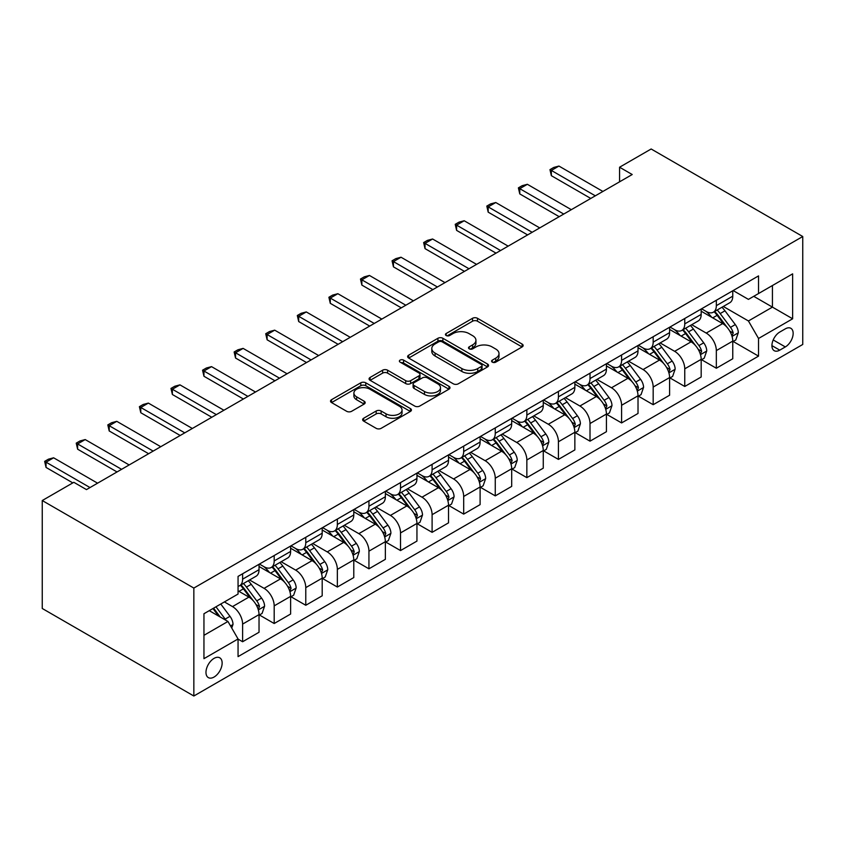 <?xml version="1.0" encoding="UTF-8"?>
<svg xmlns="http://www.w3.org/2000/svg" width="845" height="845" viewBox="0 0 845 845"><rect width="100%" height="100%" fill="white"/><g stroke="black" fill="none" stroke-linecap="round" stroke-linejoin="round"><path stroke-width="1.27" d="M492.308 362.146A2.45 1.415 0 0 0 495.772 362.146L522.125 346.936A3.507 2.028 0 0 0 523.15 345.51A3.507 2.028 0 0 0 522.125 344.073L477.488 318.301A3.507 2.028 0 0 0 472.524 318.301L446.181 333.511A2.45 1.415 0 0 0 445.452 334.514A2.45 1.415 0 0 0 446.181 335.518A2.45 1.415 0 0 0 449.646 335.518L453.057 333.553A11.228 6.475 0 0 1 468.933 333.553L472.651 335.697A11.228 6.475 0 0 1 475.936 340.281A11.228 6.475 0 0 1 472.651 344.866L469.239 346.83A2.45 1.415 0 0 0 468.521 347.834A2.45 1.415 0 0 0 469.239 348.837A2.45 1.415 0 0 0 472.714 348.837L476.126 346.862A11.228 6.475 0 0 1 491.991 346.862L495.719 349.017A11.228 6.475 0 0 1 499.004 353.601A11.228 6.475 0 0 1 495.719 358.174L492.308 360.15A2.45 1.415 0 0 0 491.589 361.153A2.45 1.415 0 0 0 492.308 362.146L492.308 360.15M214.06 677.046A11.439 6.602 120 0 0 221.527 666.969A11.439 6.602 120 0 0 219.774 657.811A11.439 6.602 120 0 0 214.06 658.371A11.439 6.602 120 0 0 206.592 668.448A11.439 6.602 120 0 0 208.345 677.616A11.439 6.602 120 0 0 214.06 677.046M363.656 418.243A3.507 2.028 0 0 0 362.632 419.669A3.507 2.028 0 0 0 363.656 421.106L376.183 428.341A3.507 2.028 0 0 0 381.137 428.341L410.406 411.441A3.507 2.028 0 0 0 411.43 410.005A3.507 2.028 0 0 0 410.406 408.579L365.758 382.806A3.507 2.028 0 0 0 360.804 382.806L331.536 399.696A3.507 2.028 0 0 0 330.511 401.132A3.507 2.028 0 0 0 331.536 402.569L346.661 411.293A3.507 2.028 0 0 0 351.626 411.293L364.153 404.068A3.507 2.028 0 0 0 365.177 402.632A3.507 2.028 0 0 0 364.153 401.206L356.653 396.875A9.38 5.419 0 0 1 353.897 393.041A9.38 5.419 0 0 1 359.695 388.035A9.38 5.419 0 0 1 369.92 389.218L399.305 406.181A9.38 5.419 0 0 1 402.051 410.005A9.38 5.419 0 0 1 396.263 415.011A9.38 5.419 0 0 1 386.038 413.839L381.137 411.008A3.507 2.028 0 0 0 376.183 411.008L363.656 418.243L363.656 421.106M802.75 236.515L651.157 148.995L619.575 167.225L632.208 174.524L86.465 489.604L73.832 482.305L42.25 500.536L193.843 588.067L802.75 236.515L802.75 344.464L193.843 696.005L193.843 588.067M453.311 383.81A3.507 2.028 0 0 0 458.265 383.81L487.533 366.91A3.507 2.028 0 0 0 488.558 365.484A3.507 2.028 0 0 0 487.533 364.047L442.886 338.275A3.507 2.028 0 0 0 437.932 338.275L408.663 355.175A3.507 2.028 0 0 0 407.639 356.601A3.507 2.028 0 0 0 408.663 358.037L453.311 383.81M401.09 362.685A2.45 1.415 0 0 1 403.583 363.033L403.583 360.107L448.97 386.313A3.507 2.028 0 0 1 449.994 387.749A3.507 2.028 0 0 1 448.97 389.175L419.701 406.075A3.507 2.028 0 0 1 414.747 406.075L370.099 380.303L370.099 377.44A3.507 2.028 0 0 0 369.075 378.866A3.507 2.028 0 0 0 370.099 380.303M370.099 377.44L382.627 370.205A3.507 2.028 0 0 1 387.591 370.205L405.695 380.662A3.507 2.028 0 0 0 410.649 380.662L418.962 375.856A3.507 2.028 0 0 0 419.986 374.43A3.507 2.028 0 0 0 418.962 372.994L400.107 362.114A2.45 1.415 0 0 1 399.389 361.111A2.45 1.415 0 0 1 400.91 359.801A2.45 1.415 0 0 1 403.583 360.107M785.322 328.853L779.755 332.064A11.08 6.39 120 0 0 772.52 341.824A11.08 6.39 120 0 0 774.221 350.696A11.08 6.39 120 0 0 779.755 350.147L785.322 346.936A11.08 6.39 120 0 0 792.557 337.176A11.08 6.39 120 0 0 790.857 328.304A11.08 6.39 120 0 0 785.322 328.853M733.143 290.564L748.427 299.383L758.535 293.553L758.535 275.903L238.058 576.396L238.058 594.046L203.951 613.734L203.951 658.667L238.058 638.968L238.058 656.618L758.535 356.125L758.535 338.475L748.427 320.973L723.309 306.471M758.535 293.553L792.642 273.854L792.642 318.787L758.535 338.475M42.25 500.536L42.25 608.485L193.843 696.005M619.575 167.225L619.575 181.812M753.729 296.32L772.436 307.115L772.436 285.525L792.642 273.854M748.427 320.973L772.436 307.115L792.642 318.787M203.951 635.324L227.949 621.466L209.254 610.671M238.058 639.116L242.61 641.746L242.61 624.096A14.291 8.249 -120 0 0 232.502 606.594L224.411 601.925M242.61 641.746L259.035 632.261L259.035 614.611A14.291 8.249 -120 0 0 248.926 597.109L238.058 590.835M259.404 614.98L274.192 623.515L274.192 605.865A14.291 8.249 -120 0 0 264.084 588.352L249.571 579.976M274.192 623.515L290.617 614.03L290.617 596.38A14.291 8.249 -120 0 0 280.508 578.878L259.035 566.477M290.986 596.739L305.774 605.273L305.774 587.624A14.291 8.249 -120 0 0 295.666 570.121L281.153 561.745M305.774 605.273L322.198 595.799L322.198 578.149A14.291 8.249 -120 0 0 312.09 560.636L290.617 548.236M322.579 578.508L337.356 587.043L337.356 569.393A14.291 8.249 -120 0 0 327.247 551.891L312.734 543.515M337.356 587.043L353.78 577.557L353.78 559.908A14.291 8.249 -120 0 0 343.672 542.405L322.198 530.005M354.161 560.277L368.938 568.812L368.938 551.162A14.291 8.249 -120 0 0 358.829 533.649L344.316 525.273M368.938 568.812L385.362 559.327L385.362 541.677A14.291 8.249 -120 0 0 375.254 524.175L353.78 511.774M385.742 542.046L400.519 550.57L400.519 532.92A14.291 8.249 -120 0 0 390.411 515.418L375.898 507.042M400.519 550.57L416.944 541.096L416.944 523.446A14.291 8.249 -120 0 0 406.836 505.933L385.362 493.543M417.324 523.805L432.101 532.339L432.101 514.689A14.291 8.249 -120 0 0 421.993 497.187L407.48 488.811M432.101 532.339L448.526 522.854L448.526 505.204A14.291 8.249 -120 0 0 438.418 487.702L416.944 475.302M448.906 505.574L463.683 514.109L463.683 496.459A14.291 8.249 -120 0 0 453.575 478.957L439.062 470.57M463.683 514.109L480.108 504.623L480.108 486.974A14.291 8.249 -120 0 0 470 469.471L448.526 457.071M480.488 487.343L495.265 495.878L495.265 478.228A14.291 8.249 -120 0 0 485.157 460.715L470.644 452.339M495.265 495.878L511.69 486.393L511.69 468.743A14.291 8.249 -120 0 0 501.581 451.241L480.108 438.84M512.07 469.102L526.847 477.636L526.847 459.986A14.291 8.249 -120 0 0 516.739 442.484L502.226 434.108M526.847 477.636L543.272 468.162L543.272 450.512A14.291 8.249 -120 0 0 533.163 432.999L511.69 420.599M543.652 450.871L558.429 459.405L558.429 441.755A14.291 8.249 -120 0 0 548.32 424.253L533.808 415.877M558.429 459.405L574.853 449.92L574.853 432.27A14.291 8.249 -120 0 0 564.745 414.768L543.272 402.368M575.234 432.64L590.011 441.174L590.011 423.525A14.291 8.249 -120 0 0 579.902 406.012L565.4 397.636M590.011 441.174L606.435 431.689L606.435 414.039A14.291 8.249 -120 0 0 596.327 396.537L574.853 384.137M606.816 414.409L621.593 422.933L621.593 405.283A14.291 8.249 -120 0 0 611.484 387.781L596.982 379.405M621.593 422.933L638.017 413.458L638.017 395.809A14.291 8.249 -120 0 0 627.909 378.306L606.435 365.906M638.397 396.168L653.174 404.702L653.174 387.052A14.291 8.249 -120 0 0 643.066 369.55L628.564 361.174M653.174 404.702L669.599 395.228L669.599 377.567A14.291 8.249 -120 0 0 659.491 360.065L638.017 347.665M669.979 377.937L684.756 386.471L684.756 368.821A14.291 8.249 -120 0 0 674.648 351.319L660.146 342.933M684.756 386.471L701.181 376.986L701.181 359.336A14.291 8.249 -120 0 0 691.073 341.834L669.599 329.434M701.561 359.706L716.338 368.24L716.338 350.59A14.291 8.249 -120 0 0 706.23 333.078L691.728 324.702M716.338 368.24L732.763 358.755L732.763 341.105A14.291 8.249 -120 0 0 722.655 323.603L701.181 311.203M701.561 308.795L706.23 311.488A14.291 8.249 -120 0 0 713.381 312.196A14.291 8.249 -120 0 0 716.338 305.658L716.338 300.26M669.979 327.026L674.648 329.73A14.291 8.249 -120 0 0 681.799 330.437A14.291 8.249 -120 0 0 684.756 323.888L684.756 318.491M638.397 345.256L643.066 347.96A14.291 8.249 -120 0 0 650.217 348.668A14.291 8.249 -120 0 0 653.174 342.13L653.174 336.732M606.816 363.498L611.484 366.191A14.291 8.249 -120 0 0 618.635 366.899A14.291 8.249 -120 0 0 621.593 360.361L621.593 354.963M575.234 381.729L579.902 384.433A14.291 8.249 -120 0 0 587.053 385.14A14.291 8.249 -120 0 0 590.011 378.592L590.011 373.194M543.652 399.96L548.32 402.664A14.291 8.249 -120 0 0 555.471 403.371A14.291 8.249 -120 0 0 558.429 396.823L558.429 391.425M512.07 418.201L516.739 420.894A14.291 8.249 -120 0 0 523.889 421.602A14.291 8.249 -120 0 0 526.847 415.064L526.847 409.667M480.488 436.432L485.157 439.125A14.291 8.249 -120 0 0 492.308 439.833A14.291 8.249 -120 0 0 495.265 433.295L495.265 427.897M448.906 454.663L453.575 457.367A14.291 8.249 -120 0 0 460.726 458.074A14.291 8.249 -120 0 0 463.683 451.526L463.683 446.128M417.324 472.894L421.993 475.598A14.291 8.249 -120 0 0 429.144 476.305A14.291 8.249 -120 0 0 432.101 469.757L432.101 464.359M385.742 491.135L390.411 493.829A14.291 8.249 -120 0 0 397.562 494.536A14.291 8.249 -120 0 0 400.519 487.998L400.519 482.601M354.161 509.366L358.829 512.059A14.291 8.249 -120 0 0 365.98 512.767A14.291 8.249 -120 0 0 368.938 506.229L368.938 500.832M322.579 527.597L327.247 530.301A14.291 8.249 -120 0 0 334.398 531.009A14.291 8.249 -120 0 0 337.356 524.46L337.356 519.062M290.986 545.838L295.666 548.532A14.291 8.249 -120 0 0 302.816 549.239A14.291 8.249 -120 0 0 305.774 542.701L305.774 537.304M259.404 564.069L264.084 566.763A14.291 8.249 -120 0 0 271.234 567.47A14.291 8.249 -120 0 0 274.192 560.932L274.192 555.535M733.143 341.464L758.535 356.125M713.381 312.196L729.805 302.721A14.291 8.249 -120 0 0 732.763 296.172L732.763 290.775M681.799 330.437L698.223 320.952A14.291 8.249 -120 0 0 701.181 314.414L701.181 309.016M650.217 348.668L666.642 339.183A14.291 8.249 -120 0 0 669.599 332.645L669.599 327.247M618.635 366.899L635.06 357.424A14.291 8.249 -120 0 0 638.017 350.876L638.017 345.478M587.053 385.14L603.478 375.655A14.291 8.249 -120 0 0 606.435 369.107L606.435 363.709M555.471 403.371L571.896 393.886A14.291 8.249 -120 0 0 574.853 387.348L574.853 381.951M523.889 421.602L540.314 412.117A14.291 8.249 -120 0 0 543.272 405.579L543.272 400.181M492.308 439.833L508.732 430.358A14.291 8.249 -120 0 0 511.69 423.81L511.69 418.412M460.726 458.074L477.15 448.589A14.291 8.249 -120 0 0 480.108 442.051L480.108 436.654M429.144 476.305L445.568 466.82A14.291 8.249 -120 0 0 448.526 460.282L448.526 454.885M397.562 494.536L413.987 485.062A14.291 8.249 -120 0 0 416.944 478.513L416.944 473.115M365.98 512.767L382.394 503.293A14.291 8.249 -120 0 0 385.362 496.744L385.362 491.346M334.398 531.009L350.812 521.523A14.291 8.249 -120 0 0 353.78 514.985L353.78 509.588M302.816 549.239L319.23 539.754A14.291 8.249 -120 0 0 322.198 533.216L322.198 527.819M271.234 567.47L287.649 557.996A14.291 8.249 -120 0 0 290.617 551.447L290.617 546.05M238.058 586.282A14.291 8.249 -120 0 0 239.653 585.712L256.067 576.227A14.291 8.249 -120 0 0 259.035 569.688L259.035 564.28M239.653 585.712A14.291 8.249 -120 0 0 242.61 579.163L242.61 573.766M227.949 621.466L238.058 638.968M493.29 362.494L495.719 361.1A11.228 6.475 0 0 0 499.004 356.516L499.004 353.601M475.936 340.281L475.936 343.197A11.228 6.475 0 0 1 472.651 347.781L470.221 349.186M522.083 346.968L477.488 321.216A3.507 2.028 0 0 0 472.524 321.216L447.153 335.866M487.48 366.941L442.886 341.19A3.507 2.028 0 0 0 437.932 341.19L408.716 358.058M481.333 366.487A2.45 1.415 0 0 0 482.051 365.484A2.45 1.415 0 0 0 481.333 364.48L442.146 341.855A2.45 1.415 0 0 0 438.671 341.855L435.08 343.936A11.228 6.475 0 0 0 431.795 348.51A11.228 6.475 0 0 0 435.08 353.094L461.866 368.557A11.228 6.475 0 0 0 477.731 368.557L481.333 366.487L481.333 369.402A2.45 1.415 0 0 0 482.051 368.399L482.051 365.484M431.795 348.51L431.795 351.435A11.228 6.475 0 0 0 435.08 356.009L435.08 353.094M481.333 369.402L477.731 371.473A11.228 6.475 0 0 1 461.866 371.473L435.08 356.009M370.152 380.324L382.627 373.12L382.627 370.205M419.986 374.43L419.986 377.345A3.507 2.028 0 0 1 418.962 378.782L410.649 383.577A3.507 2.028 0 0 1 405.695 383.577L387.591 373.12A3.507 2.028 0 0 0 382.627 373.12M403.583 363.033L448.917 389.207M424.475 391.499A9.38 5.419 0 0 0 434.7 392.682A9.38 5.419 0 0 0 440.488 387.675A9.38 5.419 0 0 0 437.742 383.841L427.39 377.863A3.507 2.028 0 0 0 422.426 377.863L414.124 382.658A3.507 2.028 0 0 0 413.099 384.095A3.507 2.028 0 0 0 414.124 385.521L424.475 391.499L424.475 394.425A9.38 5.419 0 0 0 434.7 395.597A9.38 5.419 0 0 0 440.488 390.591L440.488 387.675M413.099 384.095L413.099 387.01A3.507 2.028 0 0 0 414.124 388.446L414.124 385.521M424.475 394.425L414.124 388.446M402.051 410.005L402.051 412.93A9.38 5.419 0 0 1 396.263 417.926A9.38 5.419 0 0 1 386.038 416.754L381.137 413.934A3.507 2.028 0 0 0 376.183 413.934L363.699 421.137M353.897 393.041L353.897 395.956A9.38 5.419 0 0 0 356.653 399.791L356.653 396.875M364.1 404.09L356.653 399.791M410.353 411.473L365.758 385.721A3.507 2.028 0 0 0 360.804 385.721L331.589 402.59M732.763 341.686L735.794 339.933L738.319 332.645A9.464 5.471 -120 0 0 735.298 324.586L724.978 310.802A27.336 15.78 -120 0 0 721.989 307.231M711.722 317.287A27.336 15.78 -120 0 0 706.135 311.435M731.897 335.887L733.206 333.046A9.464 5.471 -120 0 0 730.502 327.353L720.172 313.569A27.336 15.78 -120 0 0 717.194 309.999M714.648 311.467A22.688 13.098 60 0 1 718.377 315.703L727.112 327.364M714.162 311.752A27.336 15.78 60 0 1 717.141 315.322L724.007 324.48M595.313 195.818L551.352 170.436L551.352 175.686L549.968 169.634L553.76 167.447L558.936 166.064L602.897 191.445M590.771 198.438L551.352 175.686M558.936 166.064L551.352 170.436L549.968 169.634M701.181 359.917L704.212 358.174L706.737 350.876A9.464 5.471 -120 0 0 703.716 342.816L693.396 329.032A27.336 15.78 -120 0 0 690.407 325.462M680.14 335.518A27.336 15.78 -120 0 0 674.553 329.666M700.315 354.118L701.625 351.277A9.464 5.471 -120 0 0 698.921 345.584L688.59 331.8A27.336 15.78 -120 0 0 685.612 328.23M683.066 329.698A22.688 13.098 60 0 1 686.795 333.933L695.53 345.594M682.58 329.983A27.336 15.78 60 0 1 685.559 333.553L692.425 342.721M669.599 378.159L672.631 376.405L675.155 369.107A9.464 5.471 -120 0 0 672.134 361.047L661.815 347.263A27.336 15.78 -120 0 0 658.825 343.693M648.559 353.759A27.336 15.78 -120 0 0 642.971 347.897M668.733 372.36L670.043 369.518A9.464 5.471 -120 0 0 667.339 363.815L657.009 350.041A27.336 15.78 -120 0 0 654.03 346.471M651.484 347.939A22.688 13.098 60 0 1 655.213 352.175L663.948 363.836M650.999 348.214A27.336 15.78 60 0 1 653.977 351.795L660.843 360.952M638.017 396.389L641.049 394.636L643.573 387.348A9.464 5.471 -120 0 0 640.552 379.278L630.233 365.505A27.336 15.78 -120 0 0 627.243 361.924M616.977 371.99A27.336 15.78 -120 0 0 611.379 366.138M637.151 390.591L638.461 387.749A9.464 5.471 -120 0 0 635.757 382.056L625.427 368.272A27.336 15.78 -120 0 0 622.448 364.702M619.903 366.17A22.688 13.098 60 0 1 623.631 370.406L632.366 382.067M619.417 366.455A27.336 15.78 60 0 1 622.395 370.025L629.261 379.183M563.731 214.049L519.77 188.667L519.77 193.917L518.386 187.865L522.178 185.678L527.354 184.294L571.315 209.676M559.189 216.679L519.77 193.917M527.354 184.294L519.77 188.667L518.386 187.865M532.149 232.28L488.188 206.898L488.188 212.158L486.804 206.095L490.596 203.909L495.772 202.525L539.733 227.907M527.607 234.91L488.188 212.158M495.772 202.525L488.188 206.898L486.804 206.095M500.567 250.521L456.606 225.14L456.606 230.389L455.223 224.337L459.004 222.15L464.19 220.756L508.151 246.138M496.026 253.141L456.606 230.389M464.19 220.756L456.606 225.14L455.223 224.337M606.435 414.62L609.467 412.878L611.991 405.579A9.464 5.471 -120 0 0 608.97 397.52L598.651 383.736A27.336 15.78 -120 0 0 595.662 380.166M585.395 390.221A27.336 15.78 -120 0 0 579.797 384.369M605.569 408.822L606.879 405.98A9.464 5.471 -120 0 0 604.175 400.287L593.845 386.503A27.336 15.78 -120 0 0 590.866 382.933M588.321 384.401A22.688 13.098 60 0 1 592.049 388.637L600.784 400.298M587.835 384.686A27.336 15.78 60 0 1 590.813 388.256L597.679 397.414M468.986 268.752L425.024 243.371L425.024 248.62L423.641 242.568L427.422 240.381L432.608 238.998L476.569 264.379M464.444 271.382L425.024 248.62M432.608 238.998L425.024 243.371L423.641 242.568M574.853 432.862L577.885 431.108L580.409 423.81A9.464 5.471 -120 0 0 577.388 415.751L567.069 401.966A27.336 15.78 -120 0 0 564.08 398.396M553.813 408.462A27.336 15.78 -120 0 0 548.215 402.6M573.987 427.052L575.297 424.211A9.464 5.471 -120 0 0 572.593 418.518L562.263 404.744A27.336 15.78 -120 0 0 559.284 401.164M556.739 402.632A22.688 13.098 60 0 1 560.467 406.867L569.203 418.528M556.253 402.917A27.336 15.78 60 0 1 559.232 406.487L566.097 415.655M543.272 451.093L546.303 449.339L548.827 442.051A9.464 5.471 -120 0 0 545.807 433.981L535.487 420.208A27.336 15.78 -120 0 0 532.498 416.627M522.231 426.693A27.336 15.78 -120 0 0 516.633 420.831M542.405 445.294L543.715 442.453A9.464 5.471 -120 0 0 541.001 436.759L530.681 422.975A27.336 15.78 -120 0 0 527.702 419.405M525.157 420.873A22.688 13.098 60 0 1 528.885 425.109L537.621 436.77M524.671 421.148A27.336 15.78 60 0 1 527.65 424.729L534.515 433.886M511.69 469.324L514.721 467.57L517.246 460.282A9.464 5.471 -120 0 0 514.225 452.212L503.905 438.439A27.336 15.78 -120 0 0 500.916 434.869M490.649 444.924A27.336 15.78 -120 0 0 485.051 439.073M510.824 463.525L512.133 460.683A9.464 5.471 -120 0 0 509.419 454.99L499.099 441.206A27.336 15.78 -120 0 0 496.121 437.636M493.575 439.104A22.688 13.098 60 0 1 497.293 443.34L506.039 455.001M493.089 439.389A27.336 15.78 60 0 1 496.068 442.96L502.933 452.117M480.108 487.554L483.139 485.812L485.664 478.513A9.464 5.471 -120 0 0 482.643 470.454L472.323 456.67A27.336 15.78 -120 0 0 469.334 453.1M459.067 463.155A27.336 15.78 -120 0 0 453.469 457.303M479.242 481.756L480.551 478.914A9.464 5.471 -120 0 0 477.837 473.221L467.517 459.437A27.336 15.78 -120 0 0 464.539 455.867M461.993 457.335A22.688 13.098 60 0 1 465.711 461.571L474.457 473.232M461.507 457.62A27.336 15.78 60 0 1 464.486 461.19L471.352 470.359M448.526 505.796L451.557 504.042L454.082 496.744A9.464 5.471 -120 0 0 451.061 488.685L440.731 474.901A27.336 15.78 -120 0 0 437.752 471.33M427.486 481.396A27.336 15.78 -120 0 0 421.887 475.534M447.66 499.997L448.97 497.156A9.464 5.471 -120 0 0 446.255 491.452L435.935 477.678A27.336 15.78 -120 0 0 432.957 474.108M430.411 475.577A22.688 13.098 60 0 1 434.129 479.802L442.875 491.473M429.925 475.851A27.336 15.78 60 0 1 432.904 479.421L439.77 488.59M437.404 286.983L393.443 261.601L393.443 266.851L392.059 260.799L395.84 258.612L401.026 257.229L444.988 282.61M432.862 289.613L393.443 266.851M401.026 257.229L393.443 261.601L392.059 260.799M405.822 305.225L361.861 279.843L361.861 285.092L360.477 279.04L364.258 276.843L369.445 275.459L413.406 300.841M401.28 307.844L361.861 285.092M369.445 275.459L361.861 279.843L360.477 279.04M374.24 323.455L330.279 298.074L330.279 303.323L328.895 297.271L332.676 295.085L337.863 293.701L381.824 319.072M369.698 326.075L330.279 303.323M337.863 293.701L330.279 298.074L328.895 297.271M342.658 341.686L298.697 316.305L298.697 321.554L297.313 315.502L301.095 313.315L306.281 311.932L350.242 337.313M338.116 344.316L298.697 321.554M306.281 311.932L298.697 316.305L297.313 315.502M311.076 359.917L267.115 334.536L267.115 339.796L265.721 333.733L269.513 331.546L274.699 330.163L318.66 355.544M306.534 362.547L267.115 339.796M274.699 330.163L267.115 334.536L265.721 333.733M416.944 524.027L419.976 522.273L422.5 514.985A9.464 5.471 -120 0 0 419.479 506.915L409.149 493.142A27.336 15.78 -120 0 0 406.17 489.561M395.904 499.627A27.336 15.78 -120 0 0 390.305 493.765M416.078 518.228L417.388 515.387A9.464 5.471 -120 0 0 414.673 509.693L404.354 495.909A27.336 15.78 -120 0 0 401.375 492.339M398.829 493.807A22.688 13.098 60 0 1 402.547 498.043L411.283 509.704M398.344 494.093A27.336 15.78 60 0 1 401.322 497.663L408.188 506.82M279.494 378.159L235.533 352.777L235.533 358.026L234.139 351.974L237.931 349.788L243.117 348.393L287.078 373.775M274.952 380.778L235.533 358.026M243.117 348.393L235.533 352.777L234.139 351.974M385.362 542.258L388.394 540.515L390.918 533.216A9.464 5.471 -120 0 0 387.897 525.157L377.567 511.373A27.336 15.78 -120 0 0 374.588 507.803M364.322 517.858A27.336 15.78 -120 0 0 358.724 512.007M384.496 536.459L385.806 533.617A9.464 5.471 -120 0 0 383.091 527.924L372.772 514.14A27.336 15.78 -120 0 0 369.793 510.57M367.248 512.038A22.688 13.098 60 0 1 370.966 516.274L379.701 527.935M366.762 512.323A27.336 15.78 60 0 1 369.74 515.894L376.606 525.051M247.912 396.389L203.951 371.008L203.951 376.257L202.557 370.205L206.349 368.019L211.535 366.635L255.496 392.017M243.371 399.009L203.951 376.257M211.535 366.635L203.951 371.008L202.557 370.205M353.78 560.499L356.812 558.746L359.336 551.447A9.464 5.471 -120 0 0 356.315 543.388L345.985 529.604A27.336 15.78 -120 0 0 343.007 526.034M332.74 536.1A27.336 15.78 -120 0 0 327.142 530.237M352.914 554.69L354.224 551.848A9.464 5.471 -120 0 0 351.509 546.155L341.19 532.382A27.336 15.78 -120 0 0 338.211 528.801M335.666 530.269A22.688 13.098 60 0 1 339.384 534.505L348.119 546.166M335.169 530.554A27.336 15.78 60 0 1 338.158 534.125L345.024 543.293M216.331 414.62L172.369 389.239L172.369 394.488L170.975 388.436L174.767 386.249L179.953 384.866L223.914 410.247M211.778 417.25L172.369 394.488M179.953 384.866L172.369 389.239L170.975 388.436M322.198 578.73L325.23 576.977L327.754 569.688A9.464 5.471 -120 0 0 324.733 561.619L314.403 547.835A27.336 15.78 -120 0 0 311.425 544.264M301.158 554.331A27.336 15.78 -120 0 0 295.56 548.468M321.332 572.931L322.642 570.09A9.464 5.471 -120 0 0 319.928 564.397L309.608 550.613A27.336 15.78 -120 0 0 306.619 547.042M304.084 548.511A22.688 13.098 60 0 1 307.802 552.746L316.537 564.407M303.587 548.785A27.336 15.78 60 0 1 306.577 552.366L313.442 561.524M184.749 432.851L140.788 407.47L140.788 412.73L139.393 406.677L143.185 404.48L148.371 403.097L192.333 428.478M180.196 435.481L140.788 412.73M148.371 403.097L140.788 407.47L139.393 406.677M290.617 596.961L293.648 595.207L296.172 587.919A9.464 5.471 -120 0 0 293.152 579.85L282.821 566.076A27.336 15.78 -120 0 0 279.843 562.506M269.576 572.561A27.336 15.78 -120 0 0 263.978 566.71M289.75 591.162L291.06 588.321A9.464 5.471 -120 0 0 288.346 582.627L278.026 568.843A27.336 15.78 -120 0 0 275.037 565.273M272.502 566.741A22.688 13.098 60 0 1 276.22 570.977L284.955 582.638M272.005 567.027A27.336 15.78 60 0 1 274.995 570.597L281.86 579.754M153.167 451.093L109.206 425.711L109.206 430.961L107.811 424.908L111.603 422.722L116.779 421.328L160.751 446.709M148.614 453.712L109.206 430.961M116.779 421.328L109.206 425.711L107.811 424.908M259.035 615.192L262.066 613.449L264.591 606.15A9.464 5.471 -120 0 0 261.57 598.091L251.24 584.307A27.336 15.78 -120 0 0 248.261 580.737M258.169 609.393L259.478 606.552A9.464 5.471 -120 0 0 256.764 600.858L246.444 587.074A27.336 15.78 -120 0 0 243.455 583.504M240.92 584.972A22.688 13.098 60 0 1 244.638 589.208L253.373 600.869M240.424 585.258A27.336 15.78 60 0 1 243.413 588.828L250.278 597.996M121.585 469.324L77.624 443.942L77.624 449.191L76.23 443.139L80.022 440.953L85.197 439.569L129.169 464.951M117.032 471.954L77.624 449.191M85.197 439.569L77.624 443.942L76.23 443.139M231.741 628.036L233.009 624.381A9.464 5.471 -120 0 0 229.988 616.322L220.767 604.027M226.048 620.367A9.464 5.471 -120 0 0 225.182 619.089L215.971 606.794M213.595 608.168L220.218 616.998M212.94 608.548L218.549 616.037M90.003 487.554L46.042 462.173L46.042 467.433L44.648 461.37L48.44 459.184L53.615 457.8L97.587 483.182M72.818 482.886L46.042 467.433M53.615 457.8L46.042 462.173L44.648 461.37M232.502 606.594L248.926 597.109M264.084 588.352L280.508 578.878M295.666 570.121L312.09 560.636M327.247 551.891L343.672 542.405M358.829 533.649L375.254 524.175M390.411 515.418L406.836 505.933M421.993 497.187L438.418 487.702M453.575 478.957L470 469.471M485.157 460.715L501.581 451.241M516.739 442.484L533.163 432.999M548.32 424.253L564.745 414.768M579.902 406.012L596.327 396.537M611.484 387.781L627.909 378.306M643.066 369.55L659.491 360.065M674.648 351.319L691.073 341.834M706.23 333.078L722.655 323.603M716.338 305.658L732.763 296.172M716.338 350.59L732.763 341.105M684.756 368.821L701.181 359.336M684.756 323.888L701.181 314.414M653.174 387.052L669.599 377.567M653.174 342.13L669.599 332.645M621.593 405.283L638.017 395.809M621.593 360.361L638.017 350.876M590.011 423.525L606.435 414.039M590.011 378.592L606.435 369.107M558.429 441.755L574.853 432.27M558.429 396.823L574.853 387.348M526.847 459.986L543.272 450.512M526.847 415.064L543.272 405.579M495.265 478.228L511.69 468.743M495.265 433.295L511.69 423.81M463.683 496.459L480.108 486.974M463.683 451.526L480.108 442.051M432.101 514.689L448.526 505.204M432.101 469.757L448.526 460.282M400.519 532.92L416.944 523.446M400.519 487.998L416.944 478.513M368.938 551.162L385.362 541.677M368.938 506.229L385.362 496.744M337.356 569.393L353.78 559.908M337.356 524.46L353.78 514.985M305.774 587.624L322.198 578.149M305.774 542.701L322.198 533.216M274.192 605.865L290.617 596.38M274.192 560.932L290.617 551.447M242.61 624.096L259.035 614.611M242.61 579.163L259.035 569.688M773.196 339.943L785.322 346.936M771.929 345.626L779.755 350.147M495.719 361.1L495.719 358.174M469.239 348.837L469.239 346.83M472.651 347.781L472.651 344.866M446.181 335.518L446.181 333.511M472.524 321.216L472.524 318.301M477.488 321.216L477.488 318.301M522.125 346.936L522.125 344.073M408.663 358.037L408.663 355.175M437.932 341.19L437.932 338.275M442.886 341.19L442.886 338.275M487.533 366.91L487.533 364.047M461.866 371.473L461.866 368.557M477.731 371.473L477.731 368.557M387.591 373.12L387.591 370.205M405.695 383.577L405.695 380.662M410.649 383.577L410.649 380.662M418.962 378.782L418.962 375.856M448.97 389.175L448.97 386.313M376.183 413.934L376.183 411.008M381.137 413.934L381.137 411.008M386.038 416.754L386.038 413.839M364.153 404.068L364.153 401.206M331.536 402.569L331.536 399.696M360.804 385.721L360.804 382.806M365.758 385.721L365.758 382.806M410.406 411.441L410.406 408.579M732.055 336.405L738.255 332.824M720.172 313.569L724.978 310.802M712.736 317.868L717.141 315.322M730.502 327.353L735.298 324.586M729.753 331.05L733.206 333.046M700.473 354.646L706.673 351.055M688.59 331.8L693.396 329.032M681.144 336.099L685.559 333.553M698.921 345.584L703.716 342.816M698.171 349.281L701.625 351.277M668.891 372.877L675.092 369.297M657.009 350.041L661.815 347.263M649.562 354.34L653.977 351.795M667.339 363.815L672.134 361.047M666.589 367.522L670.043 369.518M637.31 391.108L643.51 387.528M625.427 368.272L630.233 365.505M617.98 372.571L622.395 370.025M635.757 382.056L640.552 379.278M635.007 385.753L638.461 387.749M605.728 409.339L611.928 405.758M593.845 386.503L598.651 383.736M586.398 390.802L590.813 388.256M604.175 400.287L608.97 397.52M603.425 403.984L606.879 405.98M574.146 427.581L580.346 424M562.263 404.744L567.069 401.966M554.816 409.043L559.232 406.487M572.593 418.518L577.388 415.751M571.833 422.215L575.297 424.211M542.564 445.811L548.764 442.231M530.681 422.975L535.487 420.208M523.235 427.274L527.65 424.729M541.001 436.759L545.807 433.981M540.251 440.456L543.715 442.453M510.982 464.042L517.182 460.462M499.099 441.206L503.905 438.439M491.653 445.505L496.068 442.96M509.419 454.99L514.225 452.212M508.669 458.687L512.133 460.683M479.4 482.273L485.6 478.692M467.517 459.437L472.323 456.67M460.071 463.736L464.486 461.19M477.837 473.221L482.643 470.454M477.087 476.918L480.551 478.914M447.818 500.515L454.018 496.934M435.935 477.678L440.731 474.901M428.489 481.977L432.904 479.421M446.255 491.452L451.061 488.685M445.505 495.149L448.97 497.156M416.236 518.745L422.437 515.165M404.354 495.909L409.149 493.142M396.907 500.208L401.322 497.663M414.673 509.693L419.479 506.915M413.923 513.39L417.388 515.387M384.655 536.976L390.855 533.396M372.772 514.14L377.567 511.373M365.325 518.439L369.74 515.894M383.091 527.924L387.897 525.157M382.341 531.621L385.806 533.617M353.073 555.218L359.273 551.637M341.19 532.382L345.985 529.604M333.743 536.67L338.158 534.125M351.509 546.155L356.315 543.388M350.759 549.852L354.224 551.848M321.491 573.449L327.691 569.868M309.608 550.613L314.403 547.835M302.161 554.911L306.577 552.366M319.928 564.397L324.733 561.619M319.178 568.093L322.642 570.09M289.909 591.68L296.109 588.099M278.026 568.843L282.821 566.076M270.58 573.142L274.995 570.597M288.346 582.627L293.152 579.85M287.596 586.324L291.06 588.321M258.327 609.91L264.527 606.33M246.444 587.074L251.24 584.307M238.998 591.373L243.413 588.828M256.764 600.858L261.57 598.091M256.014 604.555L259.478 606.552M230.548 625.955L232.945 624.571M225.182 619.089L229.988 616.322"/></g></svg>
